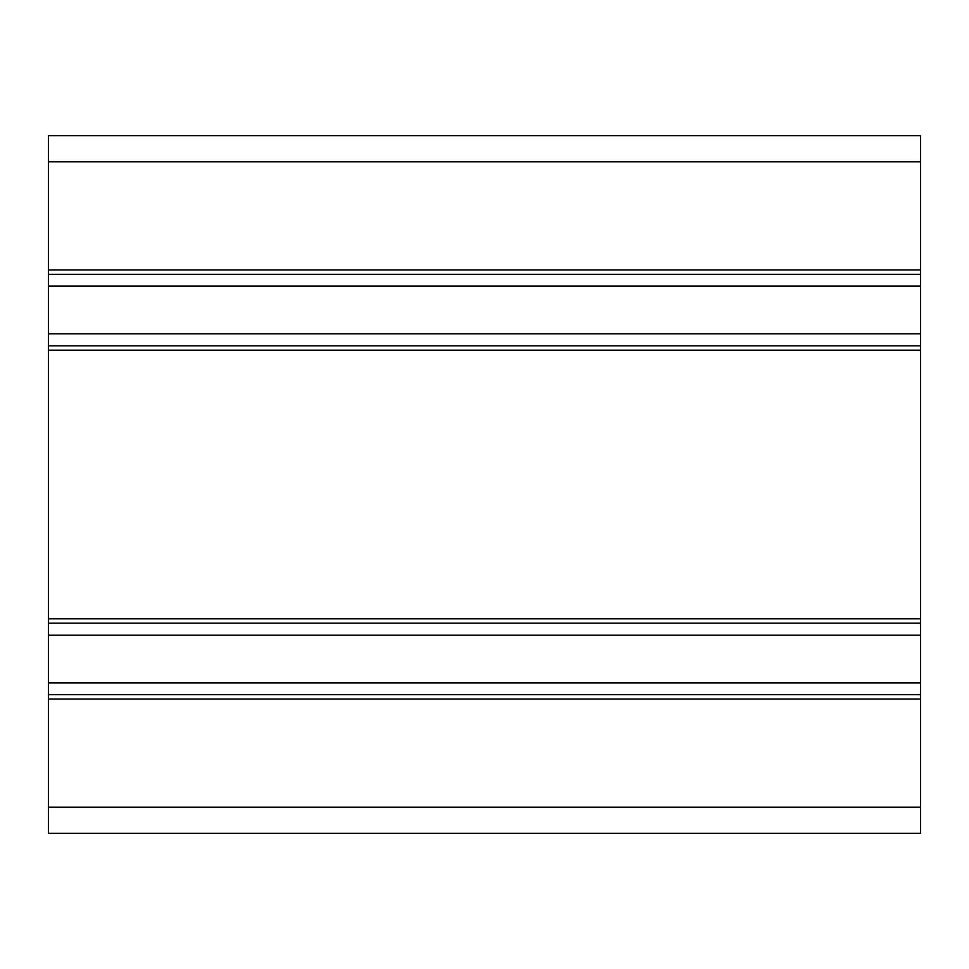 <?xml version="1.0" encoding="UTF-8"?>
<svg xmlns="http://www.w3.org/2000/svg" width="969" height="969" viewBox="0 0 969 969"><rect width="100%" height="100%" fill="white"/><g stroke="black" fill="none" stroke-linecap="round" stroke-linejoin="round"><path stroke-width="1.45" d="M48.45 623.164L48.45 618.803L920.55 618.803L920.55 623.164L48.45 623.164L48.45 635.179L920.55 635.179L920.55 623.164M48.45 807.177L920.55 807.177L920.55 833.34L48.45 833.34L48.45 635.179M48.45 694.676L920.55 694.676L920.55 635.179M920.55 807.177L920.55 694.676M48.45 161.823L920.55 161.823L920.55 135.66L48.45 135.66L48.45 618.803M48.45 345.836L920.55 345.836L920.55 618.803M48.45 274.324L920.55 274.324L920.55 345.836M920.55 161.823L920.55 274.324M48.45 682.903L920.55 682.903M48.45 699.037L920.55 699.037M48.45 350.197L920.55 350.197M48.45 333.821L920.55 333.821M48.45 286.097L920.55 286.097M48.45 269.963L920.55 269.963"/></g></svg>
